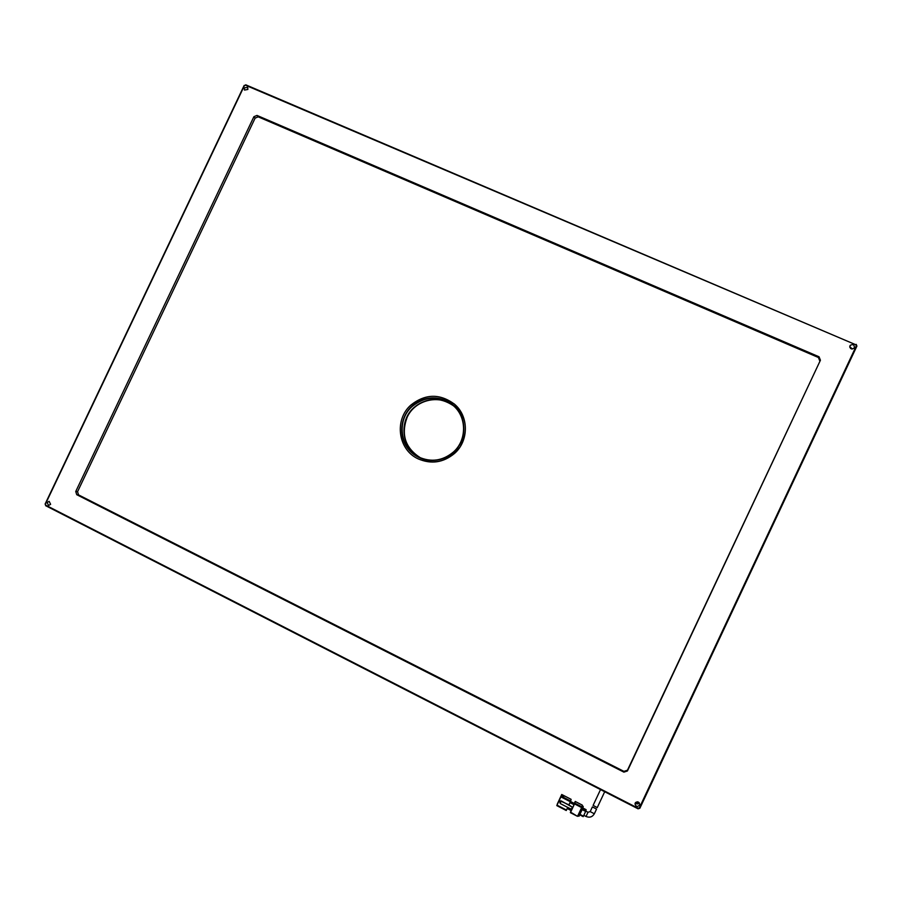 <?xml version="1.0" encoding="UTF-8"?>
<svg xmlns="http://www.w3.org/2000/svg" width="902" height="902" viewBox="0 0 902 902"><rect width="100%" height="100%" fill="white"/><g stroke="black" fill="none" stroke-linecap="round" stroke-linejoin="round"><path stroke-width="1.35" d="M635.651 802.419L639.011 802.532M639.304 802.904C638.007 804.313 636.699 804.268 635.369 802.78C636.699 804.268 638.007 804.313 639.304 802.904M420.558 457.889L420.4 457.81C405.077 448.091 400.567 434.584 406.87 417.31C414.525 399.845 438.846 393.712 453.413 405.72M420.659 457.934L420.603 457.912C405.291 448.193 400.792 434.696 407.084 417.434C414.717 400.037 438.936 393.881 453.492 405.799M849.763 346.616L852.334 349.029L849.763 346.616M851.623 348.973L849.819 347.293M600.529 789.588L593.099 805.396L597.237 807.594M596.538 809.083L592.388 806.907L596.538 809.083M571.124 799.341L561.732 794.493L557.21 804.234L561.732 794.504L571.124 799.341L570.684 801.055L561.213 796.173L563.592 796.985L563.874 796.026L561.619 794.865M567.73 807.391L566.49 810.03L557.019 805.136L558.688 801.596L560.458 802.521L558.688 801.596M556.793 805.599L566.49 810.03M570.368 801.765L568.914 804.866L559.24 800.424L560.909 796.883L570.368 801.765L570.684 801.055M569.974 802.611L574.055 804.719L571.282 810.616L567.2 808.508M574.055 804.719L574.36 803.479L570.504 801.483M561.224 800.897L572.342 807.211L571.372 809.286L560.097 803.457L560.458 802.521M572.342 807.211L568.914 804.866M557.492 804.065L556.782 805.599L566.242 810.515M570.639 812.183L577.505 816.344L570.639 812.183L574.518 803.907L581.655 807.594L577.754 815.87M574.833 803.197L575.25 801.472L582.32 805.125L581.959 806.873L574.833 803.197L574.518 803.907M574.292 803.445L575.25 801.461L582.32 805.125M577.505 816.344L570.391 812.657L570.989 810.47M557.459 804.054L558.766 801.359M561.213 796.173L560.909 796.883M559.24 800.424L561.326 795.812M563.457 796.917L563.874 796.026M560.976 801.314L560.537 802.273M560.097 803.457L561.078 801.382M559.161 801.517L559.499 800.739L559.161 801.517L560.548 802.239M581.655 807.594L581.959 806.873M559.443 800.931L560.83 801.652M560.909 801.472L559.499 800.739M581.192 808.564L582.365 809.162L582.963 807.73L581.846 807.155M582.162 805.869L583.233 806.422L582.963 807.73M577.855 815.656L578.971 816.265L579.467 815.318L578.306 814.709M582.365 809.162L579.467 815.318M586.142 809.68L582.872 808L586.142 809.68L585.95 810.718L582.478 808.925M582.14 809.624L585.646 811.439L583.425 816.163L579.918 814.348M585.646 811.439L585.95 810.718M583.177 816.637L579.693 814.833L583.425 816.163M454.056 403.803L454.484 404.164C466.751 416.893 468.6 431.19 460.043 447.042C448.937 461.215 435.102 465.218 418.551 459.05M420.524 457.878L420.343 457.788C401.683 449.106 398.199 421.121 413.939 407.557C426.759 397.376 439.905 396.756 453.379 405.697M453.379 452.049C442.69 460.888 431.122 462.534 418.663 457.021C399.868 448.283 396.361 420.073 412.225 406.407C425.733 395.809 439.353 395.482 453.086 405.449C466.886 416.701 467.078 440.142 453.379 452.049M410.94 405.009C425.349 393.712 439.849 393.419 454.45 404.141C468.916 416.115 469.029 440.83 454.574 453.402C443.322 462.715 431.122 464.496 417.976 458.768C397.895 449.613 394.05 419.554 410.94 405.009M453.582 452.297C441.134 463.853 420.411 462.895 409.44 450.414C398.289 438.101 399.473 417.389 411.921 406.092C424.199 394.614 444.821 395.302 455.95 407.715C467.27 419.96 466.187 440.931 453.582 452.297M247.87 89.456L244.476 90.065L244.25 87.922L247.644 87.325L247.87 89.456M50.613 504.308L48.584 505.503L47.107 502.515L49.148 501.332L50.613 504.308M854.341 347.687L853.946 348.262C851.206 349.559 849.876 348.747 849.966 345.827L850.327 345.286C853.078 343.955 854.408 344.756 854.341 347.687M639.473 805.193C637.398 807.132 635.91 806.692 635.019 803.885L635.233 803.028C637.274 801.1 638.763 801.517 639.687 804.291L639.473 805.193M623.902 772.135L76.738 494.691L75.745 491.489L253.902 116.696L256.991 115.422L819.061 356.797L820.425 360.225L627.431 770.973L623.902 772.135L623.936 771.368L78.53 494.882L76.738 494.691M244.397 85.667L45.438 504.083L45.776 505.21L638.12 808.215L639.371 807.809L856.269 345.962L855.784 344.744L245.491 85.216L244.171 85.442L45.1 504.071L45.776 505.21M75.745 491.489L77.549 491.703L78.53 494.882M623.936 771.368L627.454 770.218L627.431 770.973M820.425 360.225L627.454 770.218M819.771 360.913L818.407 357.496L819.061 356.797M256.991 115.422L258.209 116.843L818.407 357.496M258.209 116.843L255.119 118.117L253.902 116.696M77.549 491.703L255.119 118.117M245.491 85.216L244.171 85.442M855.784 344.744L245.705 84.799M856.269 345.962L856.9 346.086L856.212 344.372M639.371 807.809L639.868 808.237L856.9 346.086M638.12 808.215L638.086 808.812L639.868 808.237M45.585 505.661L638.086 808.812M586.063 816.445L588.003 812.274L585.793 811.123M583.819 815.329L586.074 816.49C589.637 817.922 592.388 817.009 594.339 813.773L590.19 811.608L592.388 806.907M597.237 807.617L604.701 791.731M588.003 812.274L590.19 811.597M594.339 813.773L596.526 809.117M583.233 806.399L582.173 805.847M578.971 816.265L577.844 815.679M418.663 457.021L420.343 457.788"/></g></svg>
